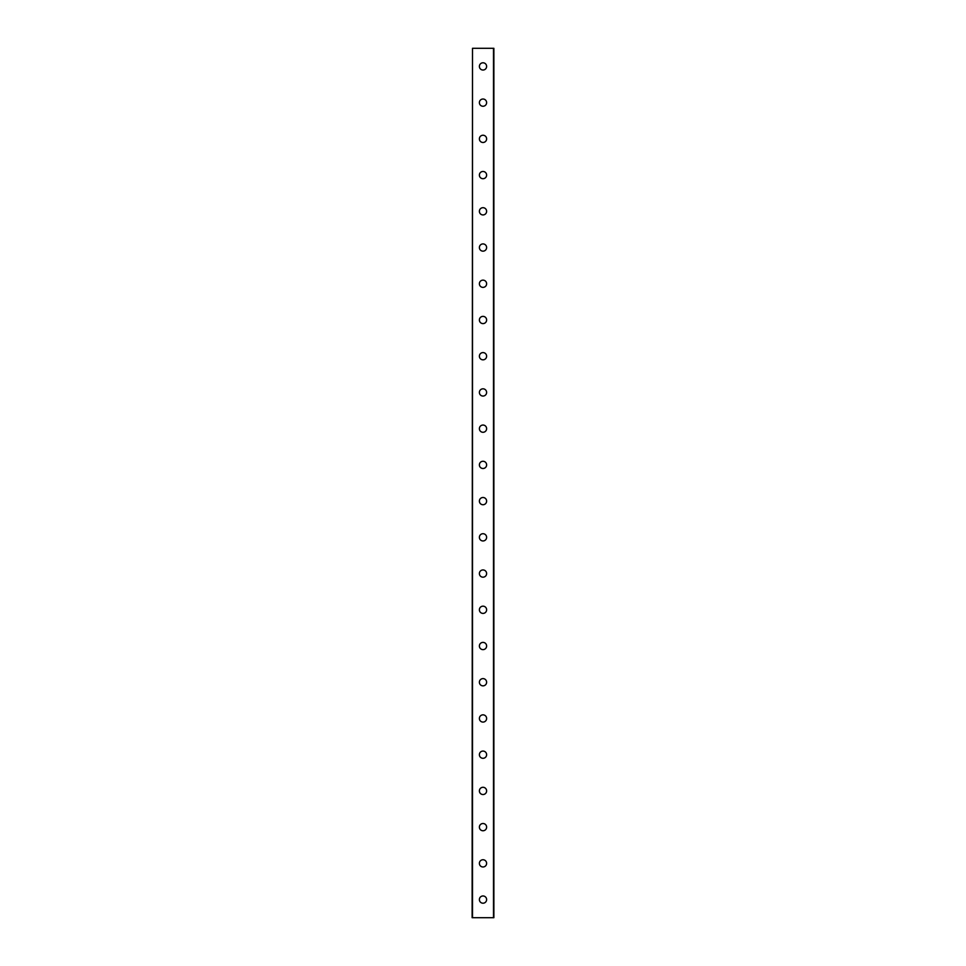 <?xml version="1.0" encoding="UTF-8"?>
<svg xmlns="http://www.w3.org/2000/svg" width="966" height="966" viewBox="0 0 966 966"><rect width="100%" height="100%" fill="white"/><g stroke="black" fill="none" stroke-linecap="round" stroke-linejoin="round"><path stroke-width="1.45" d="M479.377 899.587A3.623 3.623 0 0 1 483 895.965A3.623 3.623 0 0 1 486.623 899.587A3.623 3.623 0 0 1 483 903.21A3.623 3.623 0 0 1 479.377 899.587M479.377 863.363A3.623 3.623 0 0 1 483 859.74A3.623 3.623 0 0 1 486.623 863.363A3.623 3.623 0 0 1 483 866.985A3.623 3.623 0 0 1 479.377 863.363M479.377 827.138A3.623 3.623 0 0 1 483 823.515A3.623 3.623 0 0 1 486.623 827.138A3.623 3.623 0 0 1 483 830.76A3.623 3.623 0 0 1 479.377 827.138M479.377 790.913A3.623 3.623 0 0 1 483 787.29A3.623 3.623 0 0 1 486.623 790.913A3.623 3.623 0 0 1 483 794.535A3.623 3.623 0 0 1 479.377 790.913M479.377 754.688A3.623 3.623 0 0 1 483 751.065A3.623 3.623 0 0 1 486.623 754.688A3.623 3.623 0 0 1 483 758.31A3.623 3.623 0 0 1 479.377 754.688M479.377 718.462A3.623 3.623 0 0 1 483 714.84A3.623 3.623 0 0 1 486.623 718.462A3.623 3.623 0 0 1 483 722.085A3.623 3.623 0 0 1 479.377 718.462M479.377 682.237A3.623 3.623 0 0 1 483 678.615A3.623 3.623 0 0 1 486.623 682.237A3.623 3.623 0 0 1 483 685.86A3.623 3.623 0 0 1 479.377 682.237M479.377 646.013A3.623 3.623 0 0 1 483 642.39A3.623 3.623 0 0 1 486.623 646.013A3.623 3.623 0 0 1 483 649.635A3.623 3.623 0 0 1 479.377 646.013M479.377 609.788A3.623 3.623 0 0 1 483 606.165A3.623 3.623 0 0 1 486.623 609.788A3.623 3.623 0 0 1 483 613.41A3.623 3.623 0 0 1 479.377 609.788M479.377 573.562A3.623 3.623 0 0 1 483 569.94A3.623 3.623 0 0 1 486.623 573.562A3.623 3.623 0 0 1 483 577.185A3.623 3.623 0 0 1 479.377 573.562M479.377 537.337A3.623 3.623 0 0 1 483 533.715A3.623 3.623 0 0 1 486.623 537.337A3.623 3.623 0 0 1 483 540.96A3.623 3.623 0 0 1 479.377 537.337M479.377 501.113A3.623 3.623 0 0 1 483 497.49A3.623 3.623 0 0 1 486.623 501.113A3.623 3.623 0 0 1 483 504.735A3.623 3.623 0 0 1 479.377 501.113M479.377 464.887A3.623 3.623 0 0 1 483 461.265A3.623 3.623 0 0 1 486.623 464.887A3.623 3.623 0 0 1 483 468.51A3.623 3.623 0 0 1 479.377 464.887M479.377 428.663A3.623 3.623 0 0 1 483 425.04A3.623 3.623 0 0 1 486.623 428.663A3.623 3.623 0 0 1 483 432.285A3.623 3.623 0 0 1 479.377 428.663M479.377 392.438A3.623 3.623 0 0 1 483 388.815A3.623 3.623 0 0 1 486.623 392.438A3.623 3.623 0 0 1 483 396.06A3.623 3.623 0 0 1 479.377 392.438M479.377 356.212A3.623 3.623 0 0 1 483 352.59A3.623 3.623 0 0 1 486.623 356.212A3.623 3.623 0 0 1 483 359.835A3.623 3.623 0 0 1 479.377 356.212M479.377 319.988A3.623 3.623 0 0 1 483 316.365A3.623 3.623 0 0 1 486.623 319.988A3.623 3.623 0 0 1 483 323.61A3.623 3.623 0 0 1 479.377 319.988M479.377 283.762A3.623 3.623 0 0 1 483 280.14A3.623 3.623 0 0 1 486.623 283.762A3.623 3.623 0 0 1 483 287.385A3.623 3.623 0 0 1 479.377 283.762M479.377 247.537A3.623 3.623 0 0 1 483 243.915A3.623 3.623 0 0 1 486.623 247.537A3.623 3.623 0 0 1 483 251.16A3.623 3.623 0 0 1 479.377 247.537M479.377 211.312A3.623 3.623 0 0 1 483 207.69A3.623 3.623 0 0 1 486.623 211.312A3.623 3.623 0 0 1 483 214.935A3.623 3.623 0 0 1 479.377 211.312M479.377 175.088A3.623 3.623 0 0 1 483 171.465A3.623 3.623 0 0 1 486.623 175.088A3.623 3.623 0 0 1 483 178.71A3.623 3.623 0 0 1 479.377 175.088M479.377 138.863A3.623 3.623 0 0 1 483 135.24A3.623 3.623 0 0 1 486.623 138.863A3.623 3.623 0 0 1 483 142.485A3.623 3.623 0 0 1 479.377 138.863M479.377 102.638A3.623 3.623 0 0 1 483 99.015A3.623 3.623 0 0 1 486.623 102.638A3.623 3.623 0 0 1 483 106.26A3.623 3.623 0 0 1 479.377 102.638M479.377 66.412A3.623 3.623 0 0 1 483 62.79A3.623 3.623 0 0 1 486.623 66.412A3.623 3.623 0 0 1 483 70.035A3.623 3.623 0 0 1 479.377 66.412M472.495 48.3L472.132 917.7L493.868 917.7L493.868 48.3L472.495 48.3L472.495 917.7M493.505 48.3L493.505 917.7"/></g></svg>
